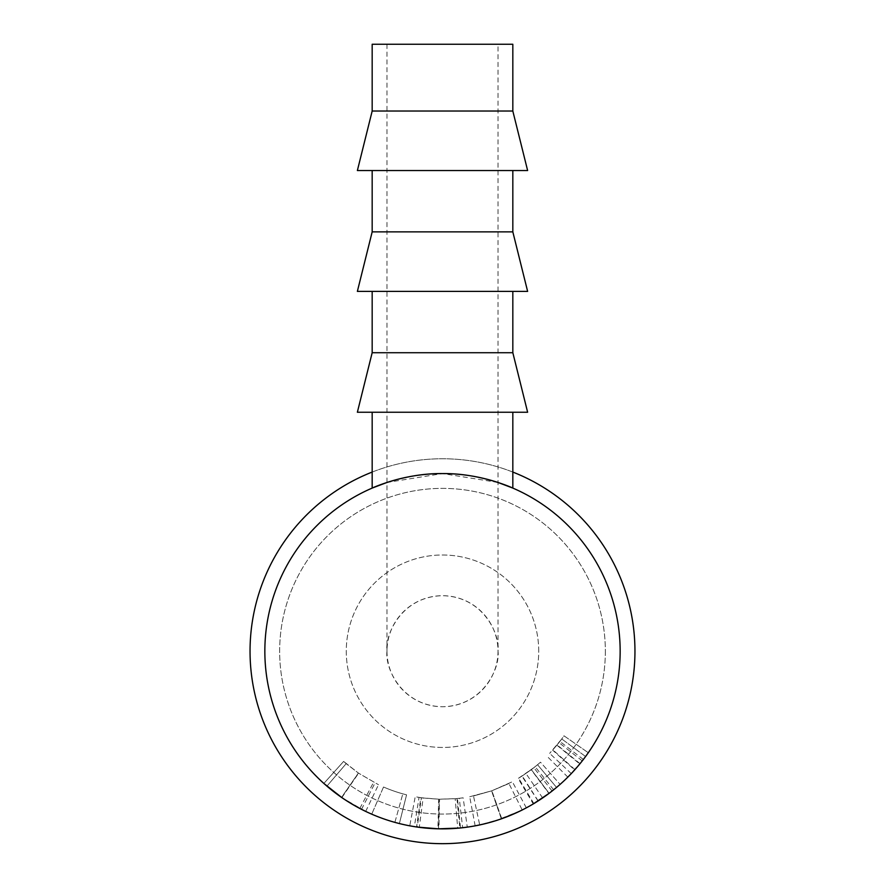 <?xml version="1.0" encoding="UTF-8"?>
<svg xmlns="http://www.w3.org/2000/svg" width="885" height="885" viewBox="0 0 885 885"><rect width="100%" height="100%" fill="white"/><g stroke="black" fill="none" stroke-linecap="round" stroke-linejoin="round"><path stroke-width="0.66" stroke-dasharray="4.42 3.32" d="M634.954 651.216A192.454 192.454 0 0 1 442.5 843.67A192.454 192.454 0 0 1 250.046 651.216A192.454 192.454 0 0 1 442.5 458.762A192.454 192.454 0 0 1 634.954 651.216A192.454 192.454 0 0 1 442.5 843.67A192.454 192.454 0 0 1 250.046 651.216A192.454 192.454 0 0 1 442.5 458.762A192.454 192.454 0 0 1 634.954 651.216A192.454 192.454 0 0 1 442.5 843.67A192.454 192.454 0 0 1 250.046 651.216A192.454 192.454 0 0 1 442.5 458.762A192.454 192.454 0 0 1 634.954 651.216M264.847 651.216A177.653 177.653 0 0 1 442.5 473.575A177.653 177.653 0 0 1 620.153 651.216A177.653 177.653 0 0 1 442.5 828.869A177.653 177.653 0 0 1 264.847 651.216A177.653 177.653 0 0 1 442.5 473.575A177.653 177.653 0 0 1 620.153 651.216A177.653 177.653 0 0 1 442.5 828.869A177.653 177.653 0 0 1 264.847 651.216A177.653 177.653 0 0 1 442.5 473.575A177.653 177.653 0 0 1 620.153 651.216A177.653 177.653 0 0 1 442.5 828.869A177.653 177.653 0 0 1 264.847 651.216A177.653 177.653 0 0 1 442.5 473.575A177.653 177.653 0 0 1 620.153 651.216A177.653 177.653 0 0 1 442.5 828.869A177.653 177.653 0 0 1 264.847 651.216A177.653 177.653 0 0 1 442.5 473.575A177.653 177.653 0 0 1 620.153 651.216A177.653 177.653 0 0 1 442.5 828.869A177.653 177.653 0 0 1 264.847 651.216M372.176 472.07A192.454 192.454 0 0 1 512.824 472.07M498.012 44.25L386.988 44.25L498.012 44.25L498.012 651.216A55.512 55.512 0 0 1 442.5 706.739A55.512 55.512 0 0 1 386.988 651.216C384.754 634.976 401.414 596.457 442.5 595.705C483.586 596.457 500.246 634.976 498.012 651.216C500.246 667.456 483.586 705.976 442.5 706.739C401.414 705.976 384.754 667.456 386.988 651.216A55.512 55.512 0 0 1 442.5 595.705A55.512 55.512 0 0 1 498.012 651.216M386.988 44.25L386.988 651.216M372.176 170.539L512.824 170.539L372.176 170.539M372.176 291.386L512.824 291.386L372.176 291.386M538.722 651.216A96.222 96.222 0 0 0 442.5 554.995A96.222 96.222 0 0 0 346.278 651.216A96.222 96.222 0 0 0 442.5 747.449A96.222 96.222 0 0 0 538.722 651.216A96.222 96.222 0 0 0 442.5 554.995A96.222 96.222 0 0 0 346.278 651.216A96.222 96.222 0 0 0 442.5 747.449A96.222 96.222 0 0 0 538.722 651.216M605.351 651.216A162.851 162.851 0 0 1 442.5 814.067A162.851 162.851 0 0 1 279.649 651.216A162.851 162.851 0 0 1 442.5 488.376A162.851 162.851 0 0 1 605.351 651.216A162.851 162.851 0 0 1 442.5 814.067A162.851 162.851 0 0 1 279.649 651.216A162.851 162.851 0 0 1 442.5 488.376A162.851 162.851 0 0 1 605.351 651.216M568.236 776.72L583.359 759.474A177.653 177.653 0 0 0 588.293 752.726A177.653 177.653 0 0 1 582.253 760.89L575.615 768.855M577.086 767.173L585.582 756.509L561.743 738.964A148.038 148.038 0 0 0 563.999 735.811L588.293 752.726L563.999 735.811A148.038 148.038 0 0 1 558.966 742.615L552.638 750.148L574.664 769.928L572.363 772.439M570.947 773.944L569.896 775.028M346.024 800.383L323.855 783.446L341.842 797.595L361.522 809.344L349.929 802.839M345.183 799.841L341.577 797.418L358.392 773.047L346.179 763.644L358.613 773.202L378.492 784.707L358.414 773.07L343.634 761.41L358.37 773.036L341.544 797.396L365.582 811.357M323.855 783.446L343.634 761.41L346.179 763.644L326.919 786.123L346.179 763.644L343.634 761.41L323.855 783.446L341.544 797.396M358.845 807.939L357.595 807.264M355.493 806.102L350.593 803.248M350.416 803.137L347.252 801.179M399.378 823.559A177.653 177.653 0 0 1 371.733 814.167L383.526 787.008A148.038 148.038 0 0 0 402.819 793.845A148.038 148.038 0 0 1 383.526 787.008L371.733 814.167L383.526 787.008A148.038 148.038 0 0 0 402.819 793.845A148.038 148.038 0 0 1 383.526 787.008L371.733 814.167A177.653 177.653 0 0 0 394.876 822.364A177.653 177.653 0 0 1 371.733 814.167A177.653 177.653 0 0 0 394.876 822.364A177.653 177.653 0 0 1 371.733 814.167A177.653 177.653 0 0 0 399.378 823.559L406.569 794.83A148.038 148.038 0 0 1 383.526 787.008A148.038 148.038 0 0 0 406.569 794.83L399.378 823.559M438.96 828.836L457.711 828.216L455.178 798.712L439.546 799.232L438.96 828.836A177.653 177.653 0 0 1 437.909 828.814L414.357 826.623A177.653 177.653 0 0 1 409.755 825.827L415.22 796.721A148.038 148.038 0 0 0 419.048 797.396L414.357 826.623M457.711 828.216L462.634 827.729A177.653 177.653 0 0 0 467.28 827.132L463.154 797.816L457.49 798.502L460.488 827.951A177.653 177.653 0 0 1 459.835 828.017L456.948 798.558L439.137 799.221L438.462 828.825M439.137 799.221L421.426 797.75L417.211 827.066A177.653 177.653 0 0 1 416.547 826.966L420.873 797.673L415.22 796.721M538.168 800.914L522.227 775.957L535.104 766.72A148.038 148.038 0 0 0 537.549 764.717L556.554 787.429L537.549 764.717A148.038 148.038 0 0 0 540.481 762.195L560.083 784.387L540.481 762.195A148.038 148.038 0 0 1 533.843 767.726L518.145 778.479L533.279 803.923A177.653 177.653 0 0 0 538.168 800.914L553.634 789.818A177.653 177.653 0 0 0 560.083 784.387A177.653 177.653 0 0 1 552.107 791.024L547.848 794.265M547.284 794.675L539.85 799.819M536.144 802.186L535.591 802.529M534.02 803.48L549.087 793.347L531.321 769.651M522.161 810.007L497.901 820.008M491.739 821.911L490.179 822.353M483.287 824.123L482.635 824.278M475.588 825.76L475.145 825.849C476.683 826.015 485.423 823.681 501.352 818.835C516.763 812.684 525.093 809.023 526.332 807.839L525.413 808.337M372.176 412.244L512.824 412.244L372.176 412.244M498.012 482.469L442.522 473.575L386.988 482.469M552.638 750.148L559.884 741.431A148.038 148.038 0 0 0 561.743 738.964L549.651 753.367L556.897 745.192A148.038 148.038 0 0 0 561.743 738.964L585.582 756.509A177.653 177.653 0 0 1 579.775 763.987L556.897 745.192M567.827 777.119L546.941 756.144M574.94 769.618L552.871 749.883M571.279 773.601L549.651 753.367M580.029 763.678L557.107 744.927M571.079 773.8L579.775 763.987M341.842 797.595L358.613 773.202M361.522 809.344L375.019 782.993M359.819 808.459L373.603 782.251M365.693 811.401L378.492 784.707M341.599 797.429L358.414 773.07M394.876 822.364L402.819 793.845L394.876 822.364M439.546 799.232A148.038 148.038 0 0 1 438.672 799.21L437.909 828.814M419.048 797.396L423.141 797.993L419.269 827.342M423.141 797.993L438.672 799.21M421.426 797.75A148.038 148.038 0 0 1 420.873 797.673M463.154 797.816A148.038 148.038 0 0 1 459.282 798.303L462.634 827.729M455.178 798.712L459.282 798.303M542.638 797.96L525.944 773.501M533.843 803.591L518.621 778.192M522.227 775.957A148.038 148.038 0 0 1 518.145 778.479M553.634 789.818L535.104 766.72M531.354 769.629L521.918 776.156L531.199 769.751A148.038 148.038 0 0 0 537.549 764.717L531.354 769.629L549.12 793.314L545.713 795.803M538.058 800.98L521.918 776.156M556.554 787.429A177.653 177.653 0 0 1 548.932 793.458L531.199 769.751M537.803 801.146L548.932 793.458M475.145 825.849L469.703 796.743L491.54 790.902L512.36 781.743L491.872 790.781L469.703 796.743M501.352 818.835L491.54 790.902M526.332 807.839L512.36 781.743M501.751 818.702L491.872 790.781M508.919 783.524L491.695 790.847L508.919 783.524L522.205 809.985L495.434 820.793M473.508 795.98L491.695 790.847L473.508 795.98L479.703 824.931L501.529 818.78L522.205 809.985M491.695 790.847L501.529 818.78L491.695 790.847M492.856 821.579L491.595 821.955M485.92 823.481L479.703 824.931M527.626 412.244L357.374 412.244M372.176 352.717L512.824 352.717M527.626 291.386L357.374 291.386M372.176 231.87L512.824 231.87M372.176 111.023L512.824 111.023M527.626 170.539L357.374 170.539M372.176 44.25L512.824 44.25M582.253 760.89L558.966 742.615M583.359 759.474L559.884 741.431M552.107 791.024L533.843 767.726"/><path stroke-width="1.33" d="M512.824 472.07A192.454 192.454 0 0 1 442.5 843.67A192.454 192.454 0 0 1 372.176 472.07M498.012 482.469L512.824 488.077L512.824 412.244M512.824 111.023L372.176 111.023L372.176 44.25L512.824 44.25L512.824 111.023L527.626 170.539L357.374 170.539L372.176 111.023M512.824 170.539L512.824 231.87L372.176 231.87L372.176 170.539M372.176 231.87L357.374 291.386L527.626 291.386L512.824 231.87M512.824 291.386L512.824 352.717L372.176 352.717L372.176 291.386M372.176 352.717L357.374 412.244L527.626 412.244L512.824 352.717M572.363 772.439L570.947 773.944M569.896 775.028L568.236 776.72M349.929 802.839L345.183 799.841M341.577 797.418L323.855 783.446M365.582 811.357L358.845 807.939M357.595 807.264L355.493 806.102M347.252 801.179L346.024 800.383M467.28 827.132L460.488 827.951M459.835 828.017L438.462 828.825L417.211 827.066M416.547 826.966L409.755 825.827M539.85 799.819L536.144 802.186M535.591 802.529L534.02 803.48M549.087 793.347L533.279 803.923M497.901 820.008L496.762 820.384M496.474 820.472L491.739 821.911M490.179 822.353L483.287 824.123M482.635 824.278L475.588 825.76M525.413 808.337L522.161 810.007M620.153 651.216A177.653 177.653 0 0 1 442.5 828.869A177.653 177.653 0 0 1 264.847 651.216A177.653 177.653 0 0 1 442.5 473.575A177.653 177.653 0 0 1 620.153 651.216M386.988 482.469L372.176 488.077C371.534 488.266 404.534 473.044 442.467 473.575C480.588 473.055 513.455 488.288 512.824 488.077M372.176 488.077L372.176 412.244M577.086 767.173L575.449 769.043M574.984 769.574L571.279 773.601M545.713 795.803L538.058 800.98M556.554 787.429L549.12 793.314M495.434 820.793L492.856 821.579M491.595 821.955L485.92 823.481"/></g></svg>
